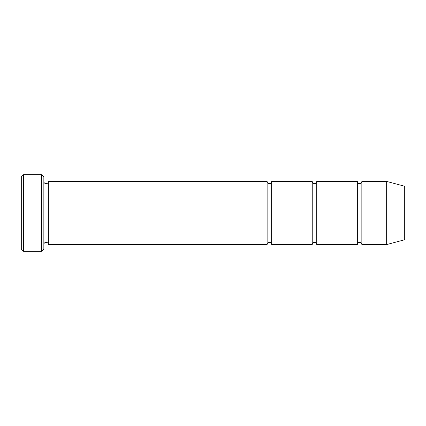 <?xml version="1.0" encoding="UTF-8"?>
<svg xmlns="http://www.w3.org/2000/svg" width="426" height="426" viewBox="0 0 426 426"><rect width="100%" height="100%" fill="white"/><g stroke="black" fill="none" stroke-linecap="round" stroke-linejoin="round"><path stroke-width="0.64" d="M357.339 213L357.339 244.572C357.201 241.664 361.988 241.664 361.85 244.572L361.85 181.428C361.988 184.336 357.201 184.336 357.339 181.428L357.339 213M316.742 181.428C316.885 184.336 312.093 184.336 312.231 181.428L312.231 244.572C312.093 241.664 316.885 241.664 316.742 244.572L316.742 181.428L357.339 181.428M43.851 176.918L43.851 249.082L41.599 251.34L41.599 174.66L43.851 176.918M404.7 213L404.7 186.258L386.659 181.428L386.659 244.572L404.7 239.742L404.7 213M43.851 244.572C43.713 241.664 48.505 241.664 48.362 244.572L48.362 181.428L267.129 181.428L267.129 244.572C266.985 241.664 271.777 241.664 271.639 244.572L271.639 181.428L312.231 181.428M23.558 174.66L21.3 176.918L21.3 249.082L23.558 251.34L23.558 174.66L41.599 174.66M316.742 244.572L357.339 244.572M361.85 244.572L386.659 244.572M361.85 181.428L386.659 181.428M271.639 244.572L312.231 244.572M48.362 244.572L267.129 244.572M48.362 181.428C48.505 184.336 43.713 184.336 43.851 181.428M271.639 181.428C271.777 184.336 266.99 184.336 267.129 181.428M23.558 251.34L41.599 251.34"/></g></svg>
